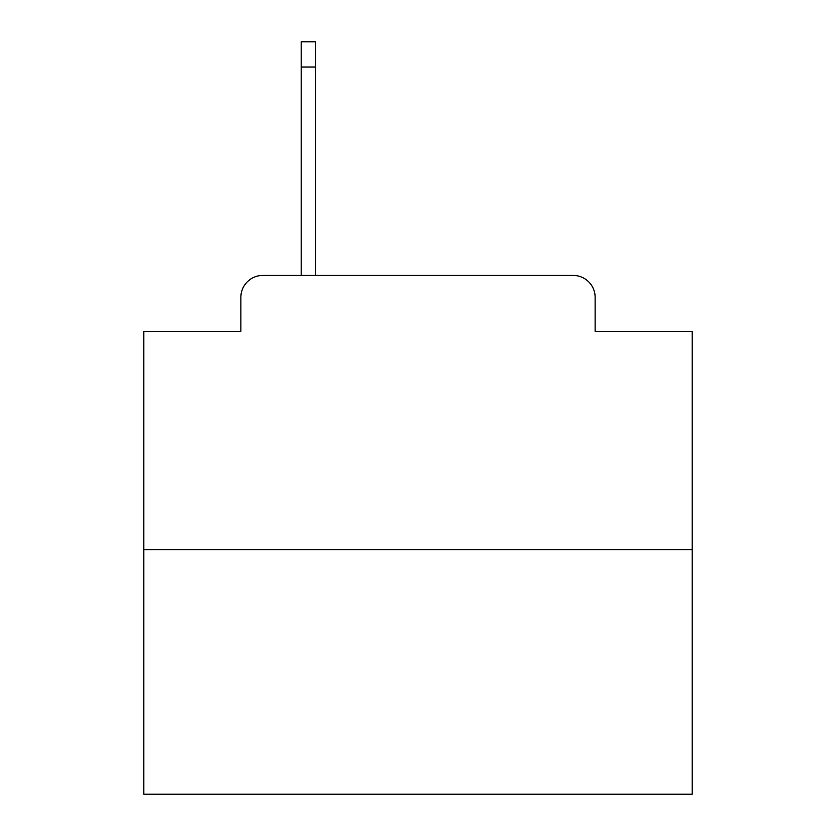 <?xml version="1.0" encoding="UTF-8"?>
<svg xmlns="http://www.w3.org/2000/svg" width="836" height="836" viewBox="0 0 836 836"><rect width="100%" height="100%" fill="white"/><g stroke="black" fill="none" stroke-linecap="round" stroke-linejoin="round"><path stroke-width="1.25" d="M240.872 297.355L240.872 331.349L240.872 297.355A21.935 21.935 0 0 1 262.807 275.42L301.19 275.42L301.19 41.8L315.454 41.8L315.454 275.42L332.446 275.42M692.198 549.618L143.802 549.618L143.802 794.2L692.198 794.2L692.198 331.349L595.127 331.349L595.127 297.355A21.935 21.935 0 0 0 573.193 275.42L262.807 275.42M143.802 549.618L143.802 331.349L240.872 331.349M503.554 275.42L573.193 275.42M595.127 331.349L595.127 297.355M301.19 67.026L315.454 67.026"/></g></svg>
